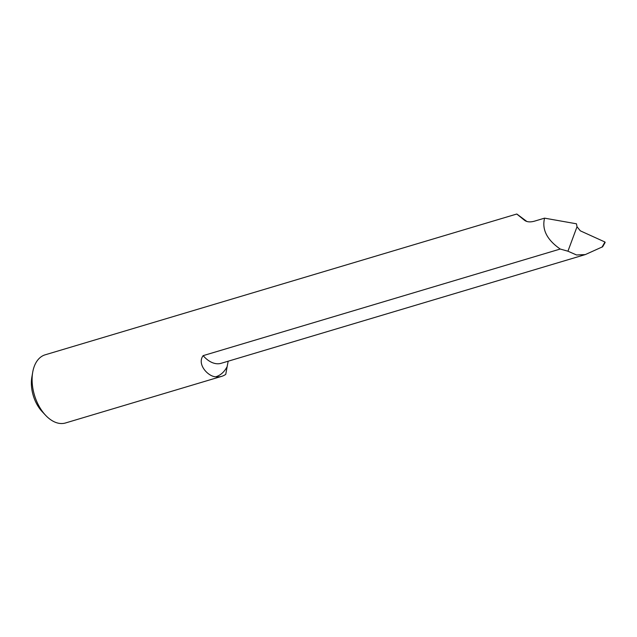 <?xml version="1.0" encoding="UTF-8"?>
<svg xmlns="http://www.w3.org/2000/svg" width="637" height="637" viewBox="0 0 637 637"><rect width="100%" height="100%" fill="white"/><g stroke="black" fill="none" stroke-linecap="round" stroke-linejoin="round"><path stroke-width="0.96" d="M228.134 361.418L227.138 366.641A41.97 25.719 -106.6 0 1 215.784 376.786A35.568 21.801 73.4 0 0 221.684 376.348A35.568 21.801 73.4 0 0 225.761 374.341L227.138 366.641M45.553 415.244L42.122 411.582A28.45 17.438 -106.6 0 1 31.85 377.168L32.71 372.231A35.568 21.801 73.4 0 0 45.553 415.244A35.568 21.801 73.4 0 0 65.507 422.976L221.684 376.348M602.276 246.925L585.284 254.593L576.525 254.967L567.941 251.209L560.226 249.035C546.96 239.799 541.745 229.503 544.579 218.149L534.363 221.198C530.127 222.345 526.831 222.034 524.49 220.259L516.766 214.024L45.163 354.817A35.568 21.801 73.4 0 0 32.71 372.231M560.226 249.035L203.139 355.645A30.584 18.744 73.4 0 0 221.198 363.289L585.284 254.593M215.784 376.786C208.426 376.754 196.562 364.42 203.139 355.645M516.997 214.143L526.807 221.445M601.997 247.164L604.967 242.02L580.331 230.833L577.018 226.756L576.469 223.802L544.579 218.149M604.967 242.02L604.672 242.769M577.018 226.756L567.941 251.209M602.61 246.845L605.15 242.442"/></g></svg>
